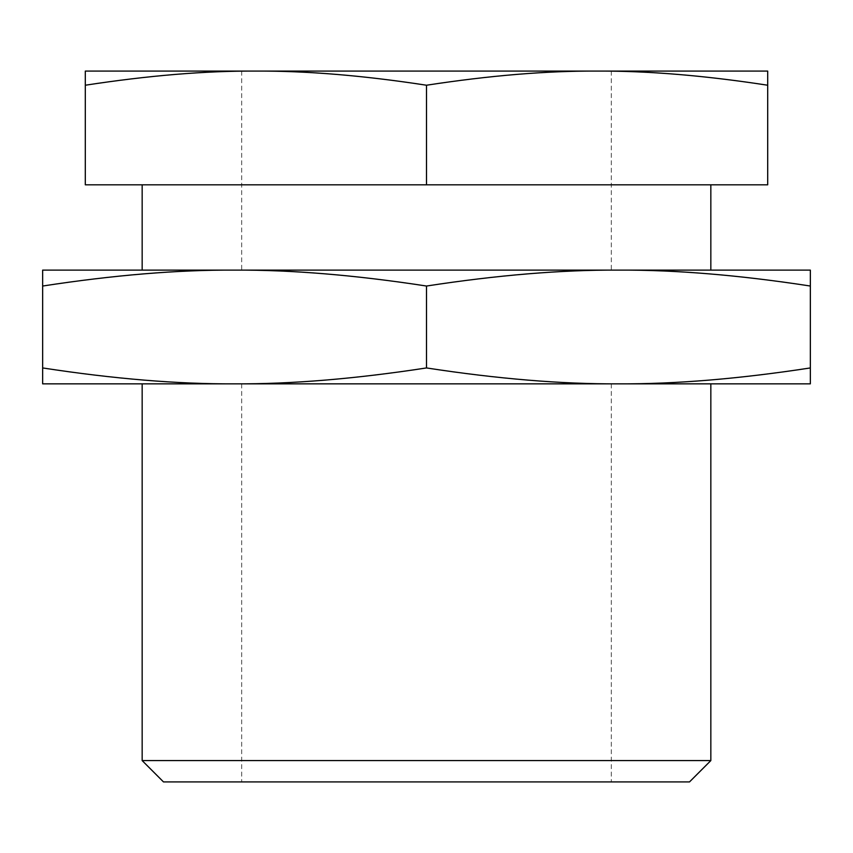 <?xml version="1.0" encoding="UTF-8"?>
<svg xmlns="http://www.w3.org/2000/svg" width="853" height="853" viewBox="0 0 853 853"><rect width="100%" height="100%" fill="white"/><g stroke="black" fill="none" stroke-linecap="round" stroke-linejoin="round"><path stroke-width="0.64" stroke-dasharray="4.26 3.2" d="M163.488 781.913L689.512 781.913M142.163 760.588L710.837 760.588M426.5 383.85L142.163 383.85L426.5 383.85M426.5 184.813L767.7 184.813L767.7 85.225C704.567 75.522 647.704 70.81 597.1 71.087L85.3 71.087L85.3 184.813L426.5 184.813L426.5 85.225C363.367 75.522 306.504 70.81 255.9 71.087C205.296 70.81 148.433 75.522 85.3 85.225M426.5 270.113L142.163 270.113L426.5 270.113M426.5 71.087L611.313 71.087L426.5 71.087M767.7 85.225L767.7 71.087L597.1 71.087C546.496 70.81 489.633 75.522 426.5 85.225M810.35 367.942C739.327 378.849 675.352 384.159 618.425 383.85L810.35 383.85L810.35 270.113L42.65 270.113L42.65 383.85L234.575 383.85C177.648 384.159 113.673 378.849 42.65 367.942M618.425 383.85L234.575 383.85C291.502 384.159 355.477 378.849 426.5 367.942C497.523 378.849 561.498 384.159 618.425 383.85M810.35 286.032C739.327 275.114 675.352 269.804 618.425 270.113C561.498 269.804 497.523 275.114 426.5 286.032C355.477 275.114 291.502 269.804 234.575 270.113C177.648 269.804 113.673 275.114 42.65 286.032M426.5 286.032L426.5 367.942M611.313 383.85L611.313 781.913M611.313 71.087L611.313 270.113M241.687 71.087L241.687 270.113M241.687 383.85L241.687 781.913"/><path stroke-width="1.28" d="M142.163 760.588L710.837 760.588L689.512 781.913L163.488 781.913L142.163 760.588L142.163 383.85M85.3 85.225L85.3 71.087L767.7 71.087L767.7 184.813L85.3 184.813L85.3 85.225C148.433 75.522 205.296 70.81 255.9 71.087C306.504 70.81 363.367 75.522 426.5 85.225C489.633 75.522 546.496 70.81 597.1 71.087C647.704 70.81 704.567 75.522 767.7 85.225M42.65 367.942C113.673 378.849 177.648 384.159 234.575 383.85L42.65 383.85L42.65 270.113L810.35 270.113L810.35 383.85L618.425 383.85C675.352 384.159 739.327 378.849 810.35 367.942M426.5 85.225L426.5 184.813M234.575 383.85L618.425 383.85C561.498 384.159 497.523 378.849 426.5 367.942C355.477 378.849 291.502 384.159 234.575 383.85M42.65 286.032C113.673 275.114 177.648 269.804 234.575 270.113C291.502 269.804 355.477 275.114 426.5 286.032C497.523 275.114 561.498 269.804 618.425 270.113C675.352 269.804 739.327 275.114 810.35 286.032M426.5 286.032L426.5 367.942M142.163 270.113L142.163 184.813M710.837 270.113L710.837 184.813M710.837 760.588L710.837 383.85"/></g></svg>
